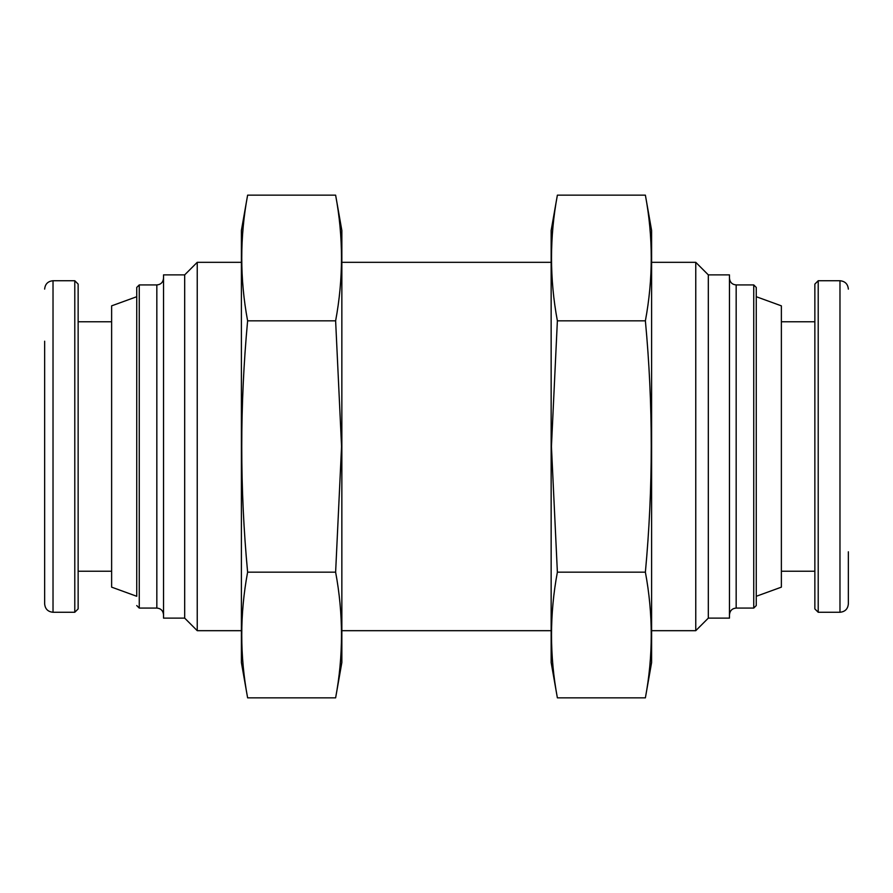 <?xml version="1.0" encoding="UTF-8"?>
<svg xmlns="http://www.w3.org/2000/svg" width="893" height="893" viewBox="0 0 893 893"><rect width="100%" height="100%" fill="white"/><g stroke="black" fill="none" stroke-linecap="round" stroke-linejoin="round"><path stroke-width="1.34" d="M44.65 341.204L44.65 603.891L44.65 341.204M44.65 603.891C45.141 608.981 47.932 611.772 53.022 612.263L53.022 280.737L74.789 280.737L78.138 284.086L78.138 608.914L78.138 571.241L111.625 571.241M111.625 305.852L111.625 587.148L136.741 596.29L136.741 296.71L111.625 305.852M136.741 605.566L139.252 608.077L139.252 284.923L136.741 287.434L136.741 596.29M184.684 618.123L184.684 274.877L163.531 274.877L163.531 618.123L184.684 618.123L197.241 630.681L241.389 630.681M184.684 274.877L197.241 262.319L197.241 630.681M651.611 262.319L695.759 262.319L695.759 630.681L651.611 630.681M695.759 262.319L708.316 274.877L708.316 618.123L695.759 630.681M708.316 274.877L729.469 274.877L729.469 618.123L708.316 618.123M729.469 614.775C729.905 610.667 732.137 608.434 736.167 608.077L736.167 284.923L753.748 284.923L756.259 287.434L756.259 605.566L756.259 296.71L781.375 305.852L781.375 587.148L756.259 596.29M814.862 608.914L818.211 612.263L818.211 280.737L814.862 284.086L814.862 608.914L814.862 571.241L781.375 571.241M848.35 551.796L848.35 603.891C847.859 608.981 845.068 611.772 839.978 612.263L839.978 280.737C845.068 281.228 847.859 284.019 848.35 289.109M335.623 697.846L341.852 662.494L341.852 230.506L335.623 195.154C343.437 237.047 343.437 278.94 335.623 320.833L341.561 446.5L335.623 572.167C343.437 614.06 343.437 655.953 335.623 697.846L247.618 697.846C239.804 655.953 239.804 614.06 247.618 572.167C239.804 488.839 239.804 405.054 247.618 320.833C239.804 278.94 239.804 237.047 247.618 195.154L335.623 195.154M247.618 697.846L241.389 662.494L241.389 230.506L247.618 195.154M247.618 320.833L335.623 320.833M247.618 572.167L335.623 572.167M557.377 195.154L551.148 230.506L551.148 662.494L557.377 697.846C549.563 655.953 549.563 614.06 557.377 572.167L551.439 446.5L557.377 320.833C549.563 278.94 549.563 237.047 557.377 195.154L645.382 195.154C653.196 237.047 653.196 278.94 645.382 320.833C653.196 404.161 653.196 487.946 645.382 572.167C653.196 614.06 653.196 655.953 645.382 697.846L557.377 697.846M645.382 195.154L651.611 230.506L651.611 662.494L645.382 697.846M645.382 572.167L557.377 572.167M645.382 320.833L557.377 320.833M74.789 280.737L74.789 612.263L78.138 608.914M139.252 284.923L156.833 284.923L156.833 608.077C160.863 608.434 163.095 610.667 163.531 614.775M753.748 284.923L753.748 608.077L756.259 605.566M53.022 280.737C47.932 281.228 45.141 284.019 44.65 289.109M53.022 612.263L74.789 612.263M78.138 321.759L111.625 321.759M139.252 608.077L156.833 608.077M156.833 284.923C160.863 284.566 163.095 282.333 163.531 278.225M341.852 630.681L551.148 630.681M197.241 262.319L241.389 262.319M341.852 262.319L551.148 262.319M736.167 284.923C732.137 284.566 729.905 282.333 729.469 278.225M736.167 608.077L753.748 608.077M781.375 321.759L814.862 321.759M818.211 612.263L839.978 612.263M818.211 280.737L839.978 280.737"/></g></svg>
